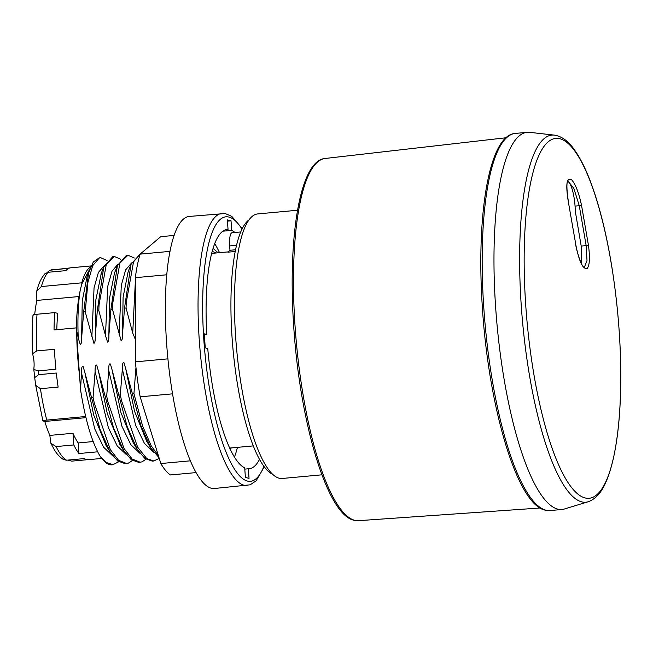 <?xml version="1.0" encoding="UTF-8"?>
<svg xmlns="http://www.w3.org/2000/svg" width="653" height="653" viewBox="0 0 653 653"><rect width="100%" height="100%" fill="white"/><g stroke="black" fill="none" stroke-linecap="round" stroke-linejoin="round"><path stroke-width="0.98" d="M135.963 367.468L133.93 393.677L132.396 393.816L125.735 368.765L134.526 411.235L146.794 441.485M158.377 455.623L151.235 445.868L142.591 426.009L133.938 393.661M132.396 393.832L140.828 425.462L151.014 448.285L158.989 457.606M125.735 368.765L123.899 362.521C122.764 362.325 122.25 364.513 122.34 369.084L135.595 425.168L144.46 443.444L153.684 452.186M159.234 458.39L153.79 460.945L146.778 458.618L137.612 447.158L121.589 400.869L120.307 394.943L118.781 395.073L127.18 426.646L137.326 449.435L144.876 458.447L152.255 461.116L153.79 460.977M122.34 369.084L120.315 394.926M118.781 395.073L112.12 370.022L120.944 412.582L133.253 442.848M112.12 370.022L110.406 364.007C109.231 363.223 108.667 365.337 108.724 370.333L121.98 426.393L130.853 444.717L140.085 453.451M146.003 459.263L142.036 461.834L140.175 462.226L132.159 459.043L123.997 448.431L107.974 402.117L106.692 396.191L108.724 370.333M106.692 396.183L105.157 396.322L113.589 427.993L123.784 450.75L131.294 459.761L138.64 462.348L140.175 462.226M105.157 396.322L98.497 371.279L107.329 413.839L120.503 445.452M98.497 371.279L96.66 365.027C95.526 364.839 95.012 367.027 95.101 371.59L108.374 427.682L117.254 445.999L126.494 454.717M132.396 460.545L128.421 463.099L126.56 463.483L118.544 460.3L110.373 449.697L94.35 403.366L93.077 397.44L91.542 397.579L99.966 429.217L110.161 452.039L117.679 461.018L125.009 463.581M95.101 371.59L93.077 397.44M91.542 397.595L84.882 372.528L93.706 415.096L106.015 445.346L110.161 452.039M84.882 372.528L83.045 366.284C81.911 366.096 81.388 368.284 81.486 372.847L94.742 428.907L103.615 447.215L112.847 455.965M118.74 461.777L112.936 464.691L105.917 462.373L99.95 455.974C91.689 441.738 85.225 419.65 80.548 389.702M81.486 372.847L80.548 389.694L79.56 375.597A96.334 24.283 -95.3 0 1 76.768 335.642L76.328 329.414C76.507 317.75 77.307 307.359 78.711 298.233L80.303 289.834M112.936 464.74L111.981 464.83A103.639 26.12 -95.3 0 1 100.178 456.292M49.832 435.404L72.981 433.274L73.797 444.938L56.093 446.562L50.877 443.273L49.832 435.404A86.204 21.729 -95.3 0 1 44.796 421.463L42.902 420.907L35.711 385.376L34.699 377.614L38.609 374.667L56.313 373.034A96.334 24.283 84.7 0 0 58.141 387.074L40.437 388.698L35.711 385.376M33.891 368.194A10.366 2.612 84.7 0 0 32.911 355.11L32.65 353.689L36.731 350.93L54.428 349.298A96.334 24.283 84.7 0 0 55.913 369.239L38.209 370.871L33.825 369.451L33.891 368.194M34.707 314.526A86.204 21.729 -95.3 0 1 36.854 300.421L36.707 291.271L41.368 286.545L81.772 282.822L81.845 283.884L89.894 268.84M91.102 265.934L70.94 267.787A96.334 24.283 84.7 0 0 70.116 267.918L49.979 270.211L69.177 268.22A96.334 24.283 84.7 0 0 65.822 270.644L48.118 272.277L44.926 273.746C39.555 280.006 37.743 287.418 36.707 291.271M81.772 282.822A96.334 24.283 -95.3 0 1 90.767 266.677M56.811 329.683A86.204 21.729 -95.3 0 1 57.766 313.367L54.738 312.616L37.033 314.248C33.711 314.607 32.454 314.909 33.262 315.162M47.236 272.432L49.979 270.211M36.854 300.421L78.989 296.544M50.877 443.273L54.215 449.525C56.917 454.121 60.052 457.475 63.602 459.606L66.59 460.21L84.294 458.586A96.334 24.283 84.7 0 0 88.612 459.647L101.721 458.439M43.229 421.071C42.184 420.81 43.367 420.491 46.771 420.099L85.674 416.516M87.78 459.663L71.74 461.14L67.92 460.096M44.796 421.463L85.951 417.667M97.648 451.803L78.94 453.525L78.197 442.946A86.204 21.729 -95.3 0 1 72.981 433.274M78.197 442.946L93.175 441.567M78.94 453.525A96.334 24.283 -95.3 0 1 73.797 444.938M76.36 327.879L54.044 329.936A96.334 24.283 -95.3 0 1 54.738 312.616M81.837 283.867L80.295 289.801C78.14 302.935 77.454 319.023 78.254 338.083L80.319 344.637C81.307 343.984 81.756 341.699 81.649 337.772L83.674 311.922L85.208 311.775L93.942 343.38C94.93 342.735 95.371 340.442 95.265 336.515L97.305 310.681L98.807 310.526M87.241 275.664L82.245 300.984L81.633 337.413M76.336 329.414L78.254 338.083M85.225 311.799L87.926 282.251L92.685 265.698L99.166 258.082L100.733 257.715L99.199 257.853L93.338 261.967L88.571 272.897L83.69 311.734M100.733 257.715L107.084 260.539M104.358 265.485L98.407 272.423L94.065 287.753L91.869 336.826M101.378 273.068L95.869 299.703L95.256 336.238M117.932 264.245L111.998 271.232L107.672 286.569L105.492 335.577L98.823 310.518L99.027 304.959L106.292 264.383L114.357 256.482L112.814 256.596L103.77 266.93L97.313 310.453M114.357 256.482L120.699 259.249M105.492 335.577L107.557 342.131C108.545 341.478 108.986 339.185 108.888 335.258L110.912 309.408L112.447 309.269L112.651 303.702L119.907 263.126L127.972 255.225L134.338 258.017M127.972 255.201L126.437 255.347L117.401 265.542L110.904 309.4M112.447 309.269L121.172 340.874C122.168 340.221 122.609 337.936 122.503 334.001L124.527 308.159L126.07 308.012L126.266 302.453L133.522 261.869L140.052 254.335M140.06 254.131L130.992 264.392L124.552 307.906M126.07 308.012L132.722 333.063L135.367 339.454M230.485 448.399L230.076 448.995M216.412 252.964L212.225 251.438M213.115 248.385L218.126 252.809M229.856 448.538L231.807 447.876M253.25 445.901L230.37 448.007A97.746 24.643 -95.3 0 1 229.627 448.031M211.703 253.446A97.746 24.643 -95.3 0 1 212.437 253.331L228.917 251.813M272.579 474.274A129.074 32.536 -95.3 0 1 233.039 349.6A129.074 32.536 -95.3 0 1 249.136 219.792M240.777 231.954L232.035 232.762A14.129 3.559 84.7 0 0 229.685 245.936L229.97 250.27L227.897 252.18L235.26 251.503M321.913 474.821L282.161 478.478A132.845 33.483 -95.3 0 1 279.215 478.241A132.845 33.483 -95.3 0 1 236.133 343.494A132.845 33.483 -95.3 0 1 257.796 213.915L297.539 210.25M228.477 252.025L227.897 252.18A97.746 24.643 84.7 0 1 228.762 251.903M76.768 335.642L79.56 375.597M219.522 252.678A120.128 30.283 84.7 0 0 214.755 243.659M234.419 457.1A120.128 30.283 84.7 0 0 237.455 447.354M226.33 229.636L228.044 229.472A120.128 30.283 84.7 0 0 227.187 229.505A120.128 30.283 84.7 0 0 206.764 334.45L204.34 334.679M234.933 232.492A120.128 30.283 84.7 0 0 231.693 230.378L222.91 231.186M244.802 469.099L248.36 468.772A120.128 30.283 84.7 0 0 249.226 468.74A120.128 30.283 84.7 0 0 259.494 459.418M206.764 334.45L204.283 333.838L205.262 347.886L207.752 348.498A120.128 30.283 84.7 0 0 244.712 467.875L245.381 477.441L249.03 478.347L248.36 468.772M228.044 229.472L227.375 219.906L231.023 220.804L231.693 230.378M231.023 220.804L227.464 221.13M242.296 228.615L231.733 216.331L225.138 213.523L189.354 216.429A136.616 34.438 84.7 0 0 167.086 349.69A136.616 34.438 84.7 0 0 211.384 488.264A136.616 34.438 84.7 0 0 214.421 488.501L250.156 484.812L256.131 480.828L264.245 466.854M167.903 358.856L135.375 361.852A121.54 30.634 84.7 0 0 140.166 396.82L172.523 393.841M190.317 460.822L160.834 463.54A121.54 30.634 84.7 0 0 170.4 474.96L196.006 472.601M170.033 251.372L140.117 254.123A121.54 30.634 84.7 0 0 135.342 277.68L166.809 274.782M140.117 254.123L160.744 236.672L174.163 235.431M135.375 361.852L135.342 277.68M160.834 463.54L140.166 396.82M557.776 509.136A189.37 47.734 -95.3 0 1 496.37 317.048A189.37 47.734 -95.3 0 1 527.24 132.322A189.37 47.734 -95.3 0 1 529.746 132.347L554.446 135.13A184.326 46.461 84.7 0 0 521.584 310.126A184.326 46.461 84.7 0 0 581.733 501.879A184.326 46.461 84.7 0 0 588.214 501.741L564.437 508.989A189.37 47.734 -95.3 0 1 561.988 509.471A189.37 47.734 -95.3 0 1 557.776 509.136M575.309 242.165C578.623 260.253 582.509 269.093 586.99 268.693C589.635 265.779 590.124 258.017 588.467 245.414L581.545 205.434C578.852 192.774 575.538 184.211 571.612 179.763C566.567 177.028 565.498 184.497 568.396 202.185L575.391 242.206L568.396 202.185M581.57 263.926L581.203 246.067L575.497 212.47L575.056 206.103A23.557 5.934 -95.3 0 0 567.792 181.363M567.988 181.036L573.848 188.407L579.268 205.719L581.545 205.434M575.056 206.103L579.268 205.719L586.165 245.61L587.006 260.686L584.321 267.355L583.798 267.044C582.117 267.599 576.109 250.793 575.383 242.206M135.955 367.827L136.175 369.378M36.731 350.93A96.334 24.283 -95.3 0 1 37.033 314.248M41.368 286.545A96.334 24.283 -95.3 0 1 48.118 272.277M51.473 269.844A96.334 24.283 -95.3 0 1 52.411 269.55M66.59 460.21A96.334 24.283 -95.3 0 1 56.093 446.562M46.771 420.099A96.334 24.283 -95.3 0 1 40.437 388.698M38.609 374.667A96.334 24.283 -95.3 0 1 38.209 370.871M114.512 273.019L109.492 298.437L108.871 334.907M131.588 262.947L125.637 269.885L121.303 285.247L119.107 334.32M128.159 271.624L123.099 297.205L122.503 334.001M135.342 281.737L132.722 333.063M236.598 245.299L229.685 245.936M235.611 249.748L229.97 250.27M263.894 466.381A132.845 33.483 -95.3 0 1 207.678 376.561A132.845 33.483 -95.3 0 1 228.966 217.074A132.845 33.483 -95.3 0 1 242.034 229.146M222.036 213.425A136.616 34.438 84.7 0 0 199.769 346.678A136.616 34.438 84.7 0 0 244.067 485.252A136.616 34.438 84.7 0 0 247.103 485.497M325.178 158.467C300.013 160.222 287.532 236.917 293.744 326.9C300.005 423.462 327.471 515.592 354.212 520.286L358.546 520.678A181.877 45.849 -95.3 0 1 354.759 520.335A181.877 45.849 -95.3 0 1 295.825 336.36A181.877 45.849 -95.3 0 1 325.178 158.467L506.124 137.75M545.973 510.222A189.37 47.734 -95.3 0 1 484.567 318.133A189.37 47.734 -95.3 0 1 515.437 133.408C489.391 134.681 476.208 213.017 482.273 305.996C488.436 407.415 517.339 505.332 545.394 510.181L550.185 510.556A189.37 47.734 -95.3 0 1 545.973 510.222M585.031 497.921A180.677 45.539 -95.3 0 1 525.845 306.812A180.677 45.539 -95.3 0 1 559.915 138.738A180.677 45.539 -95.3 0 1 619.093 329.847A180.677 45.539 -95.3 0 1 585.031 497.921M581.203 246.067L588.467 245.414M151.014 448.276L146.909 441.657M137.326 449.435L133.228 442.816M123.784 450.758L119.679 444.13M119.638 444.105L120.487 445.436M126.56 463.483L125.017 463.622M106.015 445.354L106.357 445.909M33.009 315.015C32.046 326.851 31.932 339.74 32.65 353.689M34.699 377.614L33.825 369.451M87.331 275.435L90.155 268.171M103.77 266.93L100.905 274.244M114.577 272.823L117.401 265.551M128.168 271.656L130.992 264.392M358.546 520.678L540.227 507.993M527.24 132.322L515.437 133.408M561.988 509.471L550.185 510.556M554.446 135.13C561.98 136.33 568.812 141.456 574.934 150.517C579.57 157.144 584.002 165.625 588.247 175.951C597.781 199.434 605.527 228.991 611.486 264.62C619.395 313.693 622.227 360.815 619.983 405.978C618.905 425.332 616.824 442.22 613.73 456.659C611.477 467.132 608.727 475.923 605.47 483.032C601.119 492.966 595.365 499.202 588.214 501.741M567.857 181.044L568.053 180.971C569.163 181.705 564.69 176.841 568.469 202.226"/></g></svg>
